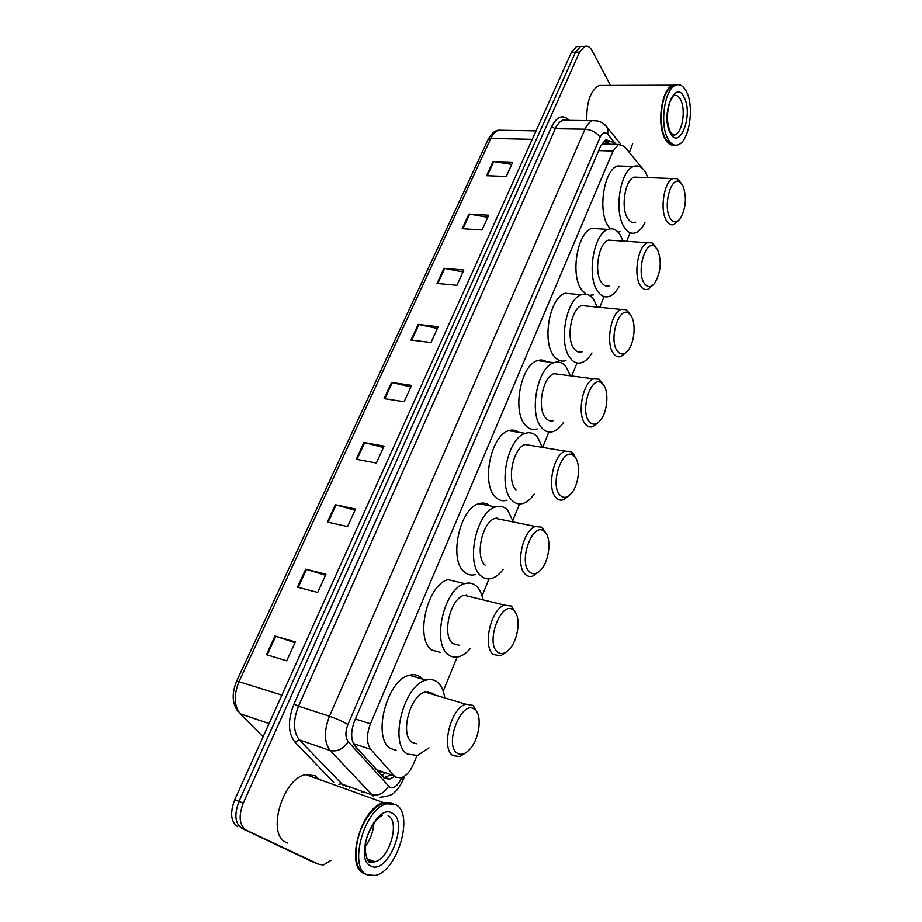 <?xml version="1.0" encoding="UTF-8"?>
<svg xmlns="http://www.w3.org/2000/svg" width="922" height="922" viewBox="0 0 922 922"><rect width="100%" height="100%" fill="white"/><g stroke="black" fill="none" stroke-linecap="round" stroke-linejoin="round"><path stroke-width="1.38" d="M354.002 744.688L376.545 769.72L381.259 772.14M642.15 168.161L624.39 146.402L618.535 144.42L613.061 151.001L370.448 723.828C366.357 734.799 366.46 743.316 370.782 749.379L394.236 775.817L395.849 777.177L401.024 777.845C406.072 776.186 410.278 771.472 413.632 763.704L416.94 755.602M603.161 141.907L603.138 143.786L602.412 144.051L618.535 144.42M443.217 691.177L457.116 657.086M482.056 595.923L489.006 578.889M512.909 520.262L519.57 503.931M542.62 447.401L548.89 432.003M571.744 375.969L577.057 362.934M599.726 307.337L604.117 296.561M626.649 241.322L630.152 232.724M614.121 144.316L612.001 141.746L606.031 139.741L600.545 146.264L354.67 720.624C350.544 731.561 350.683 740.055 355.074 746.117L384.555 778.399L389.706 779.067L394.293 776.647M389.994 775.16L383.725 777.799M330.998 860.341L323.507 864.905L319.116 864.456L246.197 830.134C239.282 825.305 238.302 816.281 243.281 803.05L579.592 52.139L584.56 46.434C587.475 45.443 590.022 46.895 592.201 50.814L610.571 85.412M632.665 143.705L629.38 152.522M362.185 791.387L361.724 792.482M311.567 861.402L241.944 828.417C235.006 823.6 234.027 814.587 239.005 801.391L575.512 52.22L580.491 46.526L583.73 46.457L580.491 46.526L575.512 52.22L239.005 801.391C234.027 814.587 235.006 823.6 241.944 828.417L315.001 862.785L246.197 830.134M315.658 863.05L315.001 862.785L315.658 863.05M605.708 139.879L609.938 144.224M237.703 826.711C230.754 821.894 229.774 812.904 234.741 799.743L571.444 52.3L576.434 46.619L579.684 46.538M443.978 268.325L463.87 270.031L456.943 285.301L437.04 283.434L443.978 268.325L444.704 268.429L437.777 283.503M468.918 214.065L488.718 215.229L482.022 229.993L462.199 228.691L468.918 214.065L469.632 214.146L462.936 228.737M493.051 161.557L512.747 162.203L506.27 176.494L486.551 175.71L493.051 161.557L493.754 161.627L487.277 175.733M363.936 442.502L384.048 446.11L376.372 463.04L356.238 459.248L363.936 442.502L364.663 442.664L356.975 459.387M335.343 504.703L355.523 509.025L347.559 526.589L327.368 522.059L335.343 504.703L336.081 504.887L328.117 522.232M305.724 569.174L325.95 574.256L317.698 592.466L297.449 587.164L305.724 569.174L306.461 569.381L298.198 587.36M274.998 636.019L295.271 641.931L286.707 660.832L266.423 654.678L274.998 636.019L275.736 636.249L267.173 654.908M418.208 324.417L438.169 326.722L431.012 342.511L411.016 340.045L418.208 324.417L418.922 324.532L411.754 340.137M391.539 382.446L411.581 385.373L404.17 401.727L384.105 398.615L391.539 382.446L392.265 382.584L384.843 398.73M410.855 386.963L392.265 382.584M437.374 328.474L418.922 324.532M294.925 642.703L275.736 636.249M325.501 575.259L306.461 569.381M354.97 510.235L336.081 504.887M383.414 447.516L364.663 442.664M511.756 164.393L493.754 161.627M487.784 217.281L469.632 214.146M463.005 271.944L444.704 268.429M365.481 874.148L364.121 873.595C344.563 866.426 361.332 806.704 383.771 802.67L391.285 802.912M287.791 843.065L286.373 842.489C265.997 834.963 282.628 777.891 305.873 774.63L315.209 775.782L319.335 779.47M366.046 874.367L361.032 871.002C351.247 861.113 356.434 829.212 370.46 813.054C375.035 807.591 379.668 804.203 384.347 802.878L392.818 803.546M395.861 804.733C414.312 813.469 397.774 871.071 375.254 875.462L367.244 874.851C347.721 867.694 364.501 807.868 386.906 803.8L395.861 804.733M373.871 823.358C373.226 831.875 370.367 839.585 365.285 846.5M356.399 859.892C354.705 843.446 359.326 827.875 370.264 813.204L370.46 813.054M474.68 709.502L474.818 709.606C482.367 714.919 479.647 738.13 470.266 748.722C465.564 754.058 461.254 755.556 457.312 753.205C443.401 744.895 462.187 698.288 474.68 709.502M465.967 752.629L459.79 756.536L453.025 755.66C440.578 748.802 450.939 707.577 465.864 704.212L473.24 705.434L477.631 713.524M434.112 694.762L432.522 693.252L425.111 692.076C409.841 695.188 399.526 735.526 412.33 742.441L416.398 743.754M428.972 747.846L417.562 755.441L407.547 754.104C388.588 744.238 403.732 684.677 426.125 680.159C430.297 678.984 433.974 679.583 437.155 681.969C440.97 684.977 443.447 689.933 444.588 696.848M396.437 750.416L390.824 748.56C371.67 738.66 386.767 679.641 409.368 675.273C413.575 674.12 417.286 674.743 420.501 677.117L422.691 679.157M428.015 691.684L428.223 693.01M513.969 610.618C520.918 616.403 518.637 638.52 510.108 648.397C505.556 653.698 501.349 654.908 497.511 652.038C485.087 642.749 501.349 599.853 513.243 610.018L513.969 610.618M506.455 651.866L500.577 655.83L493.328 654.482C482.206 646.599 491.023 608.485 504.668 605.155L511.48 606.065L516.032 613.43M472.433 597.26L464.181 595.243C450.213 598.366 441.442 635.696 452.909 643.568L459.191 645.262M470.485 648.316C466.866 652.638 463.086 655.415 459.156 656.637C455.157 657.801 451.561 657.132 448.369 654.632C431.404 643.337 444.254 588.213 464.757 583.661C469.217 582.324 473.113 583.165 476.455 586.196C479.613 589.17 481.768 593.63 482.944 599.577M466.359 594.84L466.567 595.831M440.681 652.511L431.75 650.045C414.589 638.75 427.393 584.099 448.092 579.684L464.757 583.661M545.144 532.19C551.529 538.46 549.489 559.631 541.64 568.932C537.203 574.152 533.123 575.121 529.378 571.836C518.118 561.947 532.397 521.921 543.773 531.014L545.144 532.19M538.425 572.066L532.812 576.054C529.977 576.988 527.465 576.4 525.263 574.268C515.121 565.693 522.889 529.793 535.544 526.531L541.882 527.223L546.458 533.999M503.262 569.323C499.736 574.014 495.99 577.011 492.014 578.325C487.819 579.604 484.062 578.728 480.754 575.72C465.253 563.423 476.536 511.48 495.575 506.962C500.208 505.521 504.242 506.581 507.676 510.143L513.335 521.99M496.82 517.957L496.993 518.66M475.568 574.51C471.349 575.743 467.569 574.855 464.227 571.859C448.53 559.585 459.767 508.08 479.002 503.677C483.186 502.386 486.931 503.124 490.216 505.901M502.882 519.858L495.298 518.314C482.333 521.403 474.623 556.588 485.11 565.128M574.994 457.058C580.883 463.743 579.039 484.108 571.79 492.855C567.491 498.007 563.526 498.733 559.896 495.056C549.662 484.649 562.236 447.147 573.081 455.318L574.994 457.058M568.943 495.725L563.596 499.712C560.68 500.704 558.098 499.966 555.851 497.465C546.585 488.291 553.465 454.339 565.209 451.158L571.075 451.688L573.288 453.693L575.605 457.888M534.172 494.146C530.842 498.94 527.246 501.994 523.373 503.343C519.04 504.714 515.179 503.631 511.791 500.093C497.58 486.954 507.561 437.8 525.252 433.363C530 431.83 534.115 433.11 537.607 437.212L542.413 447.366M507.088 500.173C502.709 501.522 498.802 500.439 495.368 496.912C480.973 483.808 490.896 435.057 508.76 430.712C512.482 429.502 515.882 430.044 518.959 432.349M532.109 445.66L525.217 444.508C513.174 447.55 506.362 480.835 515.963 489.939M603.622 385.016C609.073 392.057 607.379 411.708 600.66 419.983C596.488 425.019 592.65 425.515 589.146 421.458C579.823 410.636 590.956 375.369 601.236 382.745L603.622 385.016M598.101 422.599L593.03 426.575C590.057 427.624 587.429 426.713 585.17 423.855C576.676 414.162 582.819 381.938 593.722 378.85L599.139 379.242L603.495 384.774M560.219 374.47L554.007 373.652C542.804 376.614 536.742 408.239 545.559 417.827C547.91 420.651 550.607 421.561 553.673 420.559M563.699 422.092C560.564 426.978 557.107 430.113 553.35 431.473C548.924 432.925 544.994 431.634 541.56 427.578C528.513 413.701 537.388 367.014 553.834 362.68C558.651 361.078 562.823 362.588 566.327 367.21L570.338 375.784M537.169 428.914C532.697 430.355 528.721 429.053 525.229 425.007C512.01 411.2 520.826 364.882 537.445 360.617C540.741 359.488 543.807 359.868 546.642 361.77M631.097 315.877C636.134 323.242 634.567 342.258 628.32 350.083C624.286 355.016 620.575 355.27 617.198 350.856C608.704 339.699 618.593 306.392 628.32 313.088L631.097 315.877M626.015 352.492L621.209 356.434C618.201 357.529 615.562 356.457 613.291 353.241C605.5 343.122 611.009 312.408 621.14 309.423L626.142 309.711L629.738 313.607M587.279 306.116L581.713 305.562C571.294 308.455 565.854 338.593 573.968 348.597C576.331 351.778 579.051 352.838 582.151 351.789M591.959 352.953C588.985 357.955 585.677 361.147 582.024 362.53C577.541 364.052 573.576 362.519 570.13 357.955C558.133 343.468 566.073 298.959 581.379 294.74C586.242 293.081 590.414 294.833 593.929 299.973L597.191 307.084M565.97 360.537C561.44 362.035 557.418 360.514 553.915 355.973C541.733 341.555 549.627 297.391 565.105 293.231L573.346 293.991M657.49 249.47C661.858 260.753 660.982 271.932 654.862 282.985C650.955 287.791 647.382 287.825 644.132 283.077C636.376 271.644 645.204 240.089 654.389 246.186L657.49 249.47M652.822 285.175L648.212 289.128C645.181 290.234 642.553 289.012 640.294 285.451C633.126 274.952 638.105 245.598 647.544 242.716L652.131 242.912L655.715 246.727M613.372 240.435L608.393 240.1C598.689 242.901 593.791 271.736 601.259 282.086C603.622 285.601 606.353 286.811 609.454 285.728M619.008 286.569C616.207 291.675 613.038 294.925 609.5 296.331C604.993 297.887 601.017 296.146 597.571 291.075C586.519 276.07 593.676 233.485 607.944 229.394C612.796 227.711 616.968 229.693 620.448 235.329L623.03 241.08M593.561 294.856L589.25 295.328M586.081 294.199L581.471 289.623C570.234 274.698 577.356 232.436 591.774 228.391L599.116 228.852M682.856 185.645C686.913 197.02 686.083 207.98 680.344 218.526C676.575 223.205 673.141 223.009 670.017 217.949C662.906 206.286 670.847 176.286 679.491 181.865L682.856 185.645M678.65 220.416L674.097 224.461C671.089 225.59 668.473 224.207 666.237 220.312C659.633 209.49 664.163 181.334 672.956 178.58L677.174 178.707L681.047 183.052M638.531 177.278L634.117 177.116C625.058 179.813 620.61 207.473 627.513 218.122C629.841 221.972 632.561 223.331 635.661 222.237M644.951 222.778C642.311 227.988 639.269 231.295 635.834 232.701C631.34 234.292 627.375 232.321 623.964 226.777C613.752 211.311 620.252 170.466 633.564 166.513C638.393 164.808 642.53 167.02 645.976 173.14L647.936 177.635M620.022 231.71L618.143 232.194M610.203 228.829L607.978 225.809C597.594 210.447 604.048 169.902 617.51 165.983L624.033 166.202M673.106 145.169C669.925 145.169 667.148 142.91 664.785 138.404C656.533 123.802 661.766 88.616 672.726 85.193L675.48 84.663M666.664 140.709L665.154 138.173C658.838 126.648 660.198 100.705 667.759 90.275L668.634 89.077M674.57 145.088L670.478 144.374L665.315 138.415C658.942 126.775 660.313 100.567 667.954 90.022L673.256 85.193L676.944 84.778M686.659 92.062C694.508 107.378 689.137 141.285 678.315 144.742C674.27 146.229 670.743 144.132 667.724 138.461C659.495 123.848 664.739 88.604 675.676 85.181C679.975 83.625 683.628 85.919 686.659 92.062M673.89 85.181L676.137 84.997M586.853 120.598C586.323 102.388 590.357 90.679 598.954 85.458L604.187 85.435M376.545 769.72L394.236 775.817M384.543 773.281L381.996 775.99M353.38 743.547L370.782 749.379M355.385 718.964L370.448 723.828M598.678 150.62L613.061 151.001M616.023 144.362L607.782 134.358C605.016 131.569 602.458 132.549 600.095 137.309L347.917 724.531C345.139 731.861 345.243 737.565 348.205 741.657L389.626 787.158C393.925 788.736 397.866 785.728 401.45 778.145L401.646 777.649M403.191 779.724L401.45 778.145M351.121 787.423L349.611 788.126M333.706 782.421L294.948 742.106C287.929 733.036 287.595 720.37 293.945 704.108L551.575 126.706C557.026 116.207 562.962 114.098 569.381 120.379M243.281 803.05L234.741 799.743M319.116 864.456L310.921 861.136M579.592 52.139L571.444 52.3M564.587 119.526L565.324 120.333M347.029 785.947L345.508 786.662M373.514 796.401L330.168 750.496L299.373 739.928L343.572 785.659M348.205 741.657C343.295 749.067 337.279 752.006 330.168 750.496C324.083 742.36 323.853 730.95 329.477 716.233L298.509 706.16C292.885 720.612 293.173 731.861 299.373 739.928L294.948 742.106M388.565 786.282C383.978 793.45 378.239 796.239 371.347 794.66L341.359 783.919L338.823 784.265M347.917 724.531C342.811 721.477 336.657 718.711 329.477 716.233L585.009 129.195L555.321 128.711L298.509 706.16L293.945 704.108M600.095 137.309C596.741 132.503 591.717 129.795 585.009 129.195C587.014 124.701 589.446 121.854 592.293 120.667L597.479 120.909M567.595 120.356L562.697 120.298C559.804 121.462 557.337 124.274 555.321 128.711L551.575 126.706M604.325 124.355L607.782 128.25L607.782 134.358M607.794 141.654L612.001 141.746M281.867 695.13L236.7 680.978L488.026 139.683L490.827 138.427L239.109 681.358C233.554 695.084 233.946 705.895 240.285 713.789L263.081 736.828M503.562 130.302L498.468 130.209C495.437 131.339 492.89 134.082 490.827 138.427L532.248 139.326M240.285 713.789L269.063 723.563M388.116 815.705C400.298 821.237 389.476 858.993 374.793 861.793L369.745 861.494M392.369 813.285C409.356 821.352 387.632 875.474 370.851 866.023C352.746 858.509 376.153 802.048 392.369 813.285M369.457 861.355L367.532 859.949M672.299 134.347L675.353 134.405C674.962 133.909 675.307 138.346 670.236 131.546C666.502 122.764 666.502 112.634 670.213 101.132L673.613 95.611C676.391 94.609 678.765 96.084 680.747 100.025C685.933 109.925 682.441 132.157 675.353 134.405L672.507 134.52M684.343 97.732C693.598 115.63 679.088 151.773 670.098 132.641C660.313 114.593 675.665 77.563 684.343 97.732M607.391 144.166L604.463 140.651M385.396 777.569L389.706 779.067M380.083 797.23C388.012 796.412 392.818 794.741 394.512 792.217C396.909 790.765 399.814 786.581 403.214 779.689L404.7 776.059M584.56 46.434L576.434 46.619M620.76 144.12L607.782 128.25C604.256 122.868 599.093 120.333 592.293 120.667L562.697 120.298C563.365 119.261 564.99 119.284 567.56 120.356M488.026 139.683C491.23 133.702 494.711 130.544 498.468 130.209L536.051 130.866M237.945 711.358C232.056 703.348 231.641 693.217 236.7 680.978M366.818 858.67L374.793 861.793L370.805 862.6C367.855 864.352 361.436 848.724 368.42 833.488C376.291 816.984 380.452 817.019 382.376 815.14M386.906 803.8L384.347 802.878M383.771 802.67L305.873 774.63M474.818 709.606L473.24 705.434M426.125 680.159L409.368 675.273M465.864 704.212L425.111 692.076M504.668 605.155L464.181 595.243M513.243 610.018L511.48 606.065M495.575 506.962L479.002 503.677M535.544 526.531L495.298 518.314M543.773 531.014L541.882 527.223M525.252 433.363L508.76 430.712M565.209 451.158L525.217 444.508M573.081 455.318L571.075 451.688M553.834 362.68L537.445 360.617M593.722 378.85L554.007 373.652M601.236 382.745L599.139 379.242M581.379 294.74L565.105 293.231M621.14 309.423L581.713 305.562M628.32 313.088L626.142 309.711M607.944 229.394L591.774 228.391M647.544 242.716L608.393 240.1M654.389 246.186L652.131 242.912M633.564 166.513L617.51 165.983M672.956 178.58L634.117 177.116M679.491 181.865L677.174 178.707M675.676 85.181L673.256 85.193M672.726 85.193L598.954 85.458"/></g></svg>

